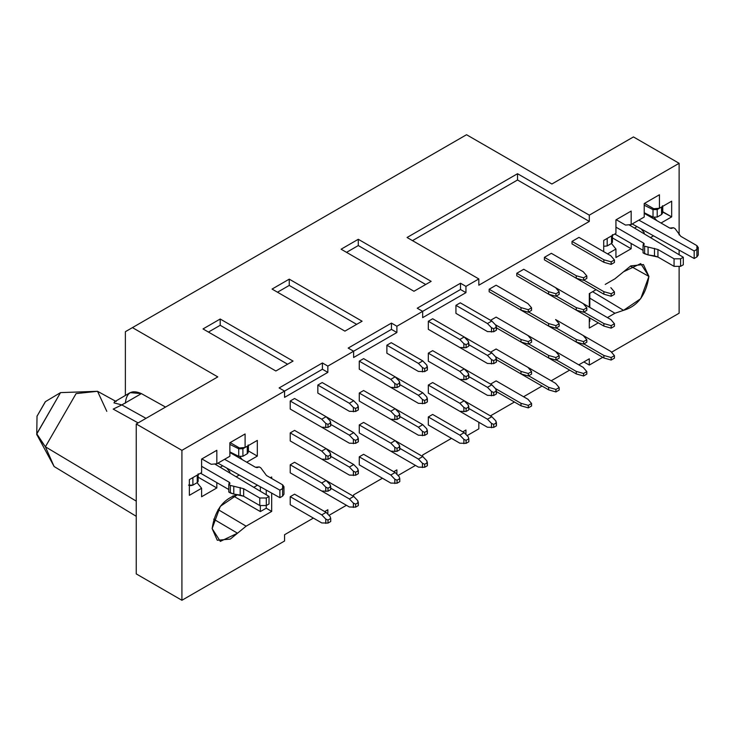 <?xml version="1.0" encoding="UTF-8"?>
<svg xmlns="http://www.w3.org/2000/svg" width="735" height="735" viewBox="0 0 735 735"><rect width="100%" height="100%" fill="white"/><g stroke="black" fill="none" stroke-linecap="round" stroke-linejoin="round"><path stroke-width="1.1" d="M284.564 541.006L181.912 600.274L136.251 573.906L136.251 423.985L217.799 376.899L132.438 327.617L125.373 331.696L125.373 395.393L125.373 331.696L132.438 327.617L217.799 376.899L136.251 423.985L136.251 573.906L181.912 600.274L181.912 450.353L136.251 423.985L181.912 450.353L284.564 391.084L284.564 397.369L284.564 391.084L279.125 387.951L284.564 391.084L322.408 369.246L327.847 372.379L327.847 366.103L322.408 362.961L322.408 369.246L322.408 362.961L327.847 366.103L353.618 351.22L353.618 357.504L353.618 351.22L348.179 348.087L353.618 351.22L391.452 329.372L396.891 332.514L396.891 326.239L391.452 323.097L391.452 329.372L391.452 323.097L396.891 326.239L422.662 311.355L422.662 317.639L422.662 311.355L417.223 308.222L422.662 311.355L460.505 289.507L465.944 292.649L465.944 286.374L460.505 283.232L460.505 289.507L460.505 283.232L465.944 286.374L478.825 278.933L407.061 237.497L517.532 173.717L407.061 237.497L478.825 278.933L478.825 285.208L478.825 278.933L465.944 286.374L465.944 292.649L422.662 317.639L465.944 292.649L460.505 289.507L422.662 311.355L396.891 326.239L396.891 332.514L353.618 357.504L396.891 332.514L391.452 329.372L327.847 366.103L327.847 372.379L284.564 397.369L327.847 372.379L322.408 369.246L181.912 450.353L181.912 600.274L284.564 541.006L284.564 534.731L284.564 541.006M478.825 428.854L467.074 435.635L478.825 428.854L478.825 422.57L478.825 428.854M451.474 438.363L422.662 455.002L422.662 456.508L422.662 455.002L451.474 438.363M415.486 465.42L398.03 475.499L415.486 465.42M382.43 478.228L353.618 494.866L353.618 496.373L353.618 494.866L382.43 478.228M346.433 505.285L328.977 515.364L346.433 505.285M313.386 518.092L284.564 534.731L313.376 518.092M125.373 403.193C126.365 392.554 131.712 389.366 141.396 393.611L165.55 407.071L141.396 393.611L130.15 392.637L114.412 401.88M412.491 240.639L517.532 179.992L517.532 173.717L589.305 215.153L679.122 163.289L633.451 136.93L551.893 184.007L466.541 134.725L132.438 327.617L466.541 134.725L551.893 184.007L633.451 136.93L679.122 163.289L679.122 234.897L679.122 163.289L589.305 215.153L517.532 173.717L517.532 179.992L589.305 221.428L589.305 215.153L589.305 221.428L478.825 285.208L589.305 221.428L517.532 179.992L412.491 240.639M218.102 509.575L246.115 526.187L271.684 511.431L266.245 508.179L260.346 511.578L232.986 495.785L260.346 511.578L260.346 505.818L260.346 511.578L266.245 508.179L266.245 505.57L266.245 508.179L271.684 511.431L246.115 526.187L218.102 509.575M260.346 491.246L260.346 486.791L260.346 491.246M213.692 519.167L237.506 533.215L246.115 526.187L237.506 533.215L213.692 519.158M212.13 528.584L217.294 540.262L230.303 539.086L237.506 533.215L220.316 541.392L212.13 528.584L220.316 506.323L237.506 494.664C223.394 498.771 214.942 510.072 212.13 528.584M271.684 476.978L270.361 477.741L271.684 476.978L271.684 478.513L271.684 476.978M257.471 485.183L253.777 487.323L257.471 485.183M327.847 514.188L327.847 509.741L324.686 511.56L327.847 509.741L327.847 514.188M396.891 474.323L396.891 469.876L396.891 474.323M136.251 501.114L45.386 446.788L54.114 466.514L45.386 446.788L136.251 501.114M138.106 422.91L113.199 409.101L138.106 422.91M113.971 402.881L121.835 404.911L113.971 402.881L114.982 401.393M116.176 401.531L97.534 391.296L76.091 393.602L45.386 446.788L76.091 393.602L97.534 391.296L106.795 411.324M36.75 434.017L60.527 392.619L36.759 433.797L45.386 446.788L36.75 434.504M36.75 434.752L36.75 434.293M97.534 391.296L60.527 392.619L45.304 401.723L37.026 416.231L45.451 401.641M121.835 404.911L141.396 393.611L121.835 404.911L146.017 418.344L121.835 404.911L113.199 409.101L121.835 404.911M465.944 434.458L465.944 430.012L465.944 434.458M216.825 450.289L201.601 459.081L201.601 472.577L189.364 479.643L189.364 495.335L201.601 488.27L201.601 496.75L216.825 487.957L216.825 482.619L216.825 487.957L198.147 477.18L216.825 487.957L201.601 496.75L201.601 488.27L197.118 482.693L201.601 488.27L189.364 495.335L189.364 479.643L201.601 472.577L201.601 459.081L216.825 450.289L216.825 463.785L216.825 450.289M245.095 433.962L229.871 442.755L229.871 456.251L216.825 463.785L211.175 464.29L216.825 463.785L229.871 456.251L229.871 442.755L245.095 433.962L245.095 447.468L245.095 433.962M226.738 468.057L229.871 471.953L229.871 473.028L229.871 471.953L226.738 468.057M236.165 476.795L239.233 475.021L236.165 476.795M220.197 467.239L222.696 465.797L220.197 467.239M201.868 458.925L211.175 464.29L201.868 458.925M220.197 319.018L203.016 328.94L275.864 371L293.044 361.078L220.197 319.018L220.197 325.293L220.197 319.018L293.044 361.078L275.864 371L203.016 328.94L220.197 319.018M208.446 332.073L220.197 325.293L287.606 364.22L220.197 325.293L208.446 332.073M344.917 331.136L362.098 321.213L289.241 279.153L272.06 289.075L344.917 331.136L272.06 289.075L289.241 279.153L289.241 285.428L289.241 279.153L362.098 321.213L344.917 331.136M277.499 292.208L289.241 285.428L356.659 324.356L289.241 285.428L277.499 292.208M413.961 291.271L431.142 281.349L358.285 239.288L341.104 249.211L413.961 291.271L341.104 249.211L358.285 239.288L358.285 245.563L358.285 239.288L431.142 281.349L413.961 291.271M346.543 252.344L358.285 245.563L425.703 284.491L358.285 245.563L346.543 252.344M279.125 387.951L322.408 362.961L279.125 387.951M348.179 348.087L391.452 323.097L348.179 348.087M417.223 308.222L460.505 283.232L417.223 308.222M248.173 450.812L248.412 445.548L248.412 450.95L257.323 456.095L257.323 440.403L245.095 447.468L239.445 447.973L245.095 447.468L257.323 440.403L257.323 456.095L248.173 450.812M228.952 472.476L229.871 471.953L228.952 472.476M242.265 459.641L239.904 456.711L242.265 459.641M230.138 442.599L239.445 447.973L230.138 442.599M246.721 462.214L257.323 456.095L246.721 462.214M679.122 313.211L611.511 352.249L679.122 313.211L679.122 266.915L679.122 313.211M602.737 357.311L589.305 365.065L583.866 361.932L589.305 365.065L589.305 358.79L589.305 365.065L602.737 357.311M679.122 250.102L679.122 254.742L679.122 250.102M623.537 271.785L614.929 278.813L605.217 284.417L614.929 278.813L623.537 271.785L640.718 263.608L648.913 276.415L643.428 264.554L630.731 265.914L623.537 271.785M630.419 266.107L648.913 276.415L630.419 266.107M592.621 291.694L623.537 310.335C637.64 306.229 646.102 294.928 648.913 276.415L640.718 298.676L623.537 310.335L592.612 291.694M589.81 298.144L614.929 313.257L623.537 310.335L614.929 313.257L589.81 298.144M631.163 211.074L615.939 219.857L615.939 233.353L603.711 240.418L603.711 251.655L603.711 240.418L615.939 233.353L615.939 219.857L631.163 211.074L631.163 224.57L631.163 211.074M616.215 219.701L625.513 225.075L631.163 224.57L625.513 225.075L616.215 219.701M644.218 217.036L631.163 224.57L644.218 217.036L644.218 203.54L644.218 217.036M659.442 194.747L644.218 203.54L659.442 194.747L659.442 208.244L659.442 194.747M644.485 203.375L653.792 208.749L659.442 208.244L653.792 208.749L644.485 203.375M662.759 206.324L662.759 211.735L671.671 216.88L671.671 201.179L659.442 208.244L671.671 201.179L671.671 216.88L662.455 211.9L662.759 206.324M654.288 217.532L656.704 220.546L654.288 217.532M661.013 223.027L671.671 216.88L661.013 223.027M650.457 237.598L653.525 235.834L650.457 237.598M641.177 228.943L644.218 232.729L644.218 233.877L644.218 232.729L641.177 228.943M636.988 226.61L634.489 228.052L636.988 226.61M643.244 233.289L644.218 232.729L643.244 233.289M612.439 237.929L631.163 248.733L631.163 243.46L631.163 248.733L612.439 237.929M615.939 257.526L631.163 248.733L615.939 257.526L615.939 249.055L615.939 257.526M611.465 243.478L615.939 249.055L611.465 243.478M607.569 253.887L615.939 249.055L607.569 253.887M589.81 293.311L589.81 307.414L589.81 293.311M589.81 317.961L589.81 321.37L589.81 317.961M589.305 321.664L589.81 321.37L589.305 321.664M596.085 289.691L589.305 293.605L596.085 289.691M589.305 328.049L598.29 322.858L589.305 328.049L589.305 317.667L589.305 328.049M607.422 317.584L614.929 313.257L607.422 317.584M397.056 483.217L390.799 483.06L359.268 464.86L390.799 483.06L397.056 483.217L397.056 480.203L399.776 478.632L399.178 476.693L395.154 472.513L363.614 454.313L359.268 456.821L390.799 475.021L395.154 472.513L390.799 475.021L394.824 479.211L397.056 480.203L394.824 479.211L394.824 483.529L394.824 479.211L390.799 475.021L359.268 456.821L359.268 464.86L359.268 456.821L363.614 454.313L395.154 472.513L399.178 476.693L399.776 478.632L399.776 481.645L397.056 483.217L399.776 481.645L399.776 478.632L397.056 480.203L397.056 483.217M390.799 379.352L395.154 376.834L363.614 358.634L359.268 361.142L390.799 379.352L394.824 383.532L397.056 384.524L399.776 382.963L399.178 381.024L395.154 376.834L390.799 379.352L359.268 361.142L359.268 369.181L390.799 387.382L359.268 369.181L359.268 361.142L363.614 358.634L395.154 376.834L399.178 381.024L399.776 385.976L397.056 387.538L390.799 387.382L397.056 387.538L397.056 384.524L394.824 383.532L394.824 387.85L394.824 383.532L390.799 379.352M390.799 411.242L395.154 408.733L363.614 390.524L359.268 393.032L390.799 411.242L394.824 415.422L397.056 416.423L399.776 414.852L399.178 412.914L395.154 408.733L390.799 411.242L359.268 393.032L359.268 401.071L390.799 419.281L359.268 401.071L359.268 393.032L363.614 390.524L395.154 408.733L399.178 412.914L399.776 417.866L397.056 419.437L390.799 419.281L397.056 419.437L397.056 416.423L394.824 415.422L394.824 419.74L394.824 415.422L390.799 411.242M390.799 443.131L395.154 440.623L363.614 422.414L359.268 424.931L390.799 443.131L394.824 447.312L397.056 448.313L399.776 446.742L399.178 444.804L395.154 440.623L390.799 443.131L359.268 424.931L359.268 432.961L390.799 451.171L359.268 432.961L359.268 424.931L363.614 422.414L395.154 440.623L399.178 444.804L399.776 449.756L397.056 451.327L390.799 451.171L397.056 451.327L397.056 448.313L394.824 447.312L394.824 451.63L394.824 447.312L390.799 443.131M424.674 467.276L418.417 467.111L386.886 448.91L418.417 467.111L424.674 467.276L424.674 464.263L427.393 462.692L426.796 460.753L422.772 456.573L395.154 440.623L422.772 456.573L418.417 459.081L422.772 456.573L426.796 460.753L427.393 465.705L424.674 467.276L427.393 465.705L427.393 462.692L424.674 464.263L422.441 463.261L424.674 464.263L424.674 467.276M418.417 363.402L422.772 360.894L391.24 342.685L386.886 345.193L418.417 363.402L422.441 367.583L424.674 368.584L427.393 367.013L426.796 365.075L422.772 360.894L418.417 363.402L386.886 345.193L386.886 353.232L418.417 371.441L386.886 353.232L386.886 345.193L391.24 342.685L422.772 360.894L426.796 365.075L427.393 370.027L424.674 371.598L418.417 371.441L424.674 371.598L424.674 368.584L422.441 367.583L422.441 371.901L422.441 367.583L418.417 363.402M418.417 395.292L422.772 392.784L395.154 376.834L422.772 392.784L418.417 395.292L422.441 399.482L424.674 400.474L427.393 398.903L426.796 396.964L422.772 392.784L426.796 396.964L427.393 401.916L424.674 403.487L418.417 403.331L386.886 385.122L418.417 403.331L424.674 403.487L424.674 400.474L422.441 399.482L422.441 403.8L422.441 399.482L418.417 395.292L399.776 384.524L418.417 395.292M418.417 427.191L422.772 424.674L395.154 408.733L422.772 424.674L418.417 427.191L422.441 431.371L424.674 432.364L427.393 430.793L426.796 428.854L422.772 424.674L426.796 428.854L427.393 433.806L424.674 435.377L418.417 435.221L386.886 417.021L418.417 435.221L424.674 435.377L424.674 432.364L422.441 431.371L422.441 435.69L422.441 431.371L418.417 427.191L399.776 416.423L418.417 427.191M399.776 448.313L418.417 459.081L422.441 463.261L422.441 467.579L422.441 463.261L418.417 459.081L399.776 448.313M493.718 427.412L487.47 427.246L455.939 409.046L487.47 427.246L493.718 427.412L493.718 424.398L496.437 422.827L495.84 420.889L491.816 416.708L432.667 382.549L428.312 385.066L459.853 403.267L464.198 400.759L459.853 403.267L463.877 407.447L466.1 408.449L468.82 406.878L468.223 404.939L464.198 400.759L491.816 416.708L487.47 419.216L491.816 416.708L495.84 420.889L496.437 425.841L493.718 427.412L496.437 425.841L496.437 422.827L493.718 424.398L491.495 423.397L493.718 424.398L493.718 427.412M487.47 323.538L491.816 321.03L460.285 302.82L455.939 305.328L487.47 323.538L491.495 327.718L493.718 328.72L496.437 327.148L495.84 325.21L491.816 321.03L487.47 323.538L455.939 305.328L455.939 313.367L487.47 331.577L455.939 313.367L455.939 305.328L460.285 302.82L491.816 321.03L495.84 325.21L496.437 330.162L493.718 331.733L487.47 331.577L493.718 331.733L493.718 328.72L491.495 327.718L491.495 332.036L491.495 327.718L487.47 323.538M487.47 355.428L491.816 352.919L464.198 336.97L432.667 318.769L428.312 321.278L459.853 339.487L464.198 336.97L459.853 339.487L463.877 343.668L466.1 344.66L468.82 343.098L468.223 341.159L464.198 336.97L491.816 352.919L487.47 355.428L491.495 359.608L493.718 360.609L496.437 359.038L495.84 357.1L491.816 352.919L495.84 357.1L496.437 362.052L493.718 363.623L487.47 363.467L455.939 345.257L487.47 363.467L493.718 363.623L493.718 360.609L491.495 359.608L491.495 363.935L491.495 359.608L487.47 355.428L468.82 344.66L487.47 355.428M487.47 387.327L491.816 384.809L432.667 350.659L428.312 353.167L459.853 371.377L464.198 368.869L459.853 371.377L463.877 375.557L466.1 376.559L468.82 374.988L468.223 373.049L464.198 368.869L491.816 384.809L487.47 387.327L491.495 391.507L493.718 392.499L496.437 390.928L495.84 388.99L491.816 384.809L495.84 388.99L496.437 393.942L493.718 395.513L487.47 395.356L455.939 377.156L487.47 395.356L493.718 395.513L493.718 392.499L491.495 391.507L491.495 395.825L491.495 391.507L487.47 387.327L468.82 376.559L487.47 387.327M468.82 408.449L487.47 419.216L491.495 423.397L491.495 427.715L491.495 423.397L487.47 419.216L468.82 408.449M466.1 443.352L459.853 443.196L428.312 424.986L459.853 443.196L466.1 443.352L466.1 440.338L468.82 438.767L468.223 436.829L464.198 432.649L432.667 414.448L428.312 416.956L459.853 435.157L464.198 432.649L459.853 435.157L463.877 439.346L466.1 440.338L463.877 439.346L463.877 443.664L463.877 439.346L459.853 435.157L428.312 416.956L428.312 424.986L428.312 416.956L432.667 414.448L464.198 432.649L468.223 436.829L468.82 438.767L468.82 441.781L466.1 443.352L468.82 441.781L468.82 438.767L466.1 440.338L466.1 443.352M468.223 341.159L468.82 346.112L466.1 347.673L459.853 347.517L428.312 329.317L459.853 347.517L466.1 347.673L466.1 344.66L463.877 343.668L463.877 347.986L463.877 343.668L459.853 339.487L428.312 321.278L428.312 329.317L428.312 321.278L432.667 318.769L464.198 336.97L468.223 341.159M468.223 373.049L468.82 378.001L466.1 379.572L459.853 379.416L428.312 361.207L459.853 379.416L466.1 379.572L466.1 376.559L463.877 375.557L463.877 379.876L463.877 375.557L459.853 371.377L428.312 353.167L428.312 361.207L428.312 353.167L432.667 350.659L464.198 368.869L468.223 373.049M468.223 404.939L468.82 409.891L466.1 411.462L459.853 411.306L428.312 393.096L459.853 411.306L466.1 411.462L466.1 408.449L463.877 407.447L463.877 411.765L463.877 407.447L459.853 403.267L428.312 385.066L428.312 393.096L428.312 385.066L432.667 382.549L464.198 400.759L468.223 404.939M355.63 507.141L349.373 506.985L317.842 488.775L349.373 506.985L355.63 507.141L355.63 504.127L358.34 502.556L357.743 500.618L353.719 496.437L294.57 462.278L290.224 464.796L321.755 482.996L326.101 480.488L321.755 482.996L325.78 487.176L328.003 488.178L330.722 486.607L330.125 484.668L326.101 480.488L353.719 496.437L349.373 498.946L353.719 496.437L357.743 500.618L358.34 505.57L355.63 507.141L358.34 505.57L358.34 502.556L355.63 504.127L353.397 503.126L355.63 504.127L355.63 507.141M349.373 403.267L353.719 400.759L322.187 382.549L317.842 385.057L349.373 403.267L353.397 407.447L355.63 408.449L358.34 406.878L357.743 404.939L353.719 400.759L349.373 403.267L317.842 385.057L317.842 393.096L349.373 411.306L317.842 393.096L317.842 385.057L322.187 382.549L353.719 400.759L357.743 404.939L358.34 409.891L355.63 411.462L349.373 411.306L355.63 411.462L355.63 408.449L353.397 407.447L353.397 411.765L353.397 407.447L349.373 403.267M349.373 435.157L353.719 432.649L326.101 416.699L294.57 398.499L290.224 401.007L321.755 419.216L326.101 416.699L321.755 419.216L325.78 423.397L328.003 424.389L330.722 422.827L330.125 420.889L326.101 416.699L353.719 432.649L349.373 435.157L353.397 439.346L355.63 440.338L358.34 438.767L357.743 436.829L353.719 432.649L357.743 436.829L358.34 441.781L355.63 443.352L349.373 443.196L317.842 424.986L349.373 443.196L355.63 443.352L355.63 440.338L353.397 439.346L353.397 443.664L353.397 439.346L349.373 435.157L330.722 424.389L349.373 435.157M349.373 467.056L353.719 464.538L294.57 430.388L290.224 432.897L321.755 451.106L326.101 448.598L321.755 451.106L325.78 455.287L328.003 456.288L330.722 454.717L330.125 452.778L326.101 448.598L353.719 464.538L349.373 467.056L353.397 471.236L355.63 472.228L358.34 470.666L357.743 468.719L353.719 464.538L357.743 468.719L358.34 473.68L355.63 475.242L349.373 475.086L317.842 456.885L349.373 475.086L355.63 475.242L355.63 472.228L353.397 471.236L353.397 475.554L353.397 471.236L349.373 467.056L330.722 456.288L349.373 467.056M330.722 488.178L349.373 498.946L353.397 503.126L353.397 507.444L353.397 503.126L349.373 498.946L330.722 488.178M328.003 523.081L321.755 522.925L290.224 504.724L321.755 522.925L328.003 523.081L328.003 520.068L330.722 518.497L330.125 516.558L326.101 512.378L294.57 494.177L290.224 496.685L321.755 514.886L326.101 512.378L321.755 514.886L325.78 519.075L328.003 520.068L325.78 519.075L325.78 523.393L325.78 519.075L321.755 514.886L290.224 496.685L290.224 504.724L290.224 496.685L294.57 494.177L326.101 512.378L330.125 516.558L330.722 518.497L330.722 521.51L328.003 523.081L330.722 521.51L330.722 518.497L328.003 520.068L328.003 523.081M330.125 420.889L330.722 425.841L328.003 427.402L321.755 427.246L290.224 409.046L321.755 427.246L328.003 427.402L328.003 424.389L325.78 423.397L325.78 427.715L325.78 423.397L321.755 419.216L290.224 401.007L290.224 409.046L290.224 401.007L294.57 398.499L326.101 416.699L330.125 420.889M330.125 452.778L330.722 457.73L328.003 459.301L321.755 459.145L290.224 440.936L321.755 459.145L328.003 459.301L328.003 456.288L325.78 455.287L325.78 459.605L325.78 455.287L321.755 451.106L290.224 432.897L290.224 440.936L290.224 432.897L294.57 430.388L326.101 448.598L330.125 452.778M330.125 484.668L330.722 489.62L328.003 491.191L321.755 491.035L290.224 472.825L321.755 491.035L328.003 491.191L328.003 488.178L325.78 487.176L325.78 491.495L325.78 487.176L321.755 482.996L290.224 464.796L290.224 472.825L290.224 464.796L294.57 462.278L326.101 480.488L330.125 484.668M607.174 238.416L611.557 235.889L607.174 238.416M615.939 227.143L643.621 243.12L643.07 245.315L644.623 246.216L657.935 249.505L674.059 258.812L680.592 258.812L683.311 257.241L628.976 224.763L683.311 257.241L680.592 258.812L674.059 258.812L657.935 249.505L644.623 246.216L643.07 245.315L643.621 243.12L615.939 227.143M696.899 253.162L696.899 256.928L694.18 258.5L632.229 223.954L694.18 258.5L694.18 250.966L638.862 220.123L694.18 250.966L696.899 249.395L696.899 245.628L680.775 236.321L675.07 228.631L673.517 227.74L671.349 228.438L669.714 228.052L644.218 213.334L669.714 228.052L673.517 227.74L675.07 228.631L680.775 236.321L696.899 245.628L698.25 247.511L696.899 249.395L694.18 250.966L694.18 258.5L696.899 256.928L696.899 249.395L696.899 256.928L698.25 255.045L698.25 247.511M644.218 205.203L653.02 209.613L657.209 209.53L661.573 207.013L657.209 209.53L653.02 209.613L644.218 205.203M399.776 385.976L399.776 382.963L397.056 384.524L397.056 387.538L399.776 385.976M399.776 417.866L399.776 414.852L397.056 416.423L397.056 419.437L399.776 417.866M397.056 448.313L397.056 451.327L399.776 449.756L399.776 446.742L397.056 448.313M427.393 370.027L427.393 367.013L424.674 368.584L424.674 371.598L427.393 370.027M427.393 398.903L424.674 400.474L424.674 403.487L427.393 401.916L427.393 398.903M427.393 430.793L424.674 432.364L424.674 435.377L427.393 433.806L427.393 430.793M496.437 330.162L496.437 327.148L493.718 328.72L493.718 331.733L496.437 330.162M496.437 359.038L493.718 360.609L493.718 363.623L496.437 362.052L496.437 359.038M496.437 390.928L493.718 392.499L493.718 395.513L496.437 393.942L496.437 390.928M468.82 346.112L468.82 343.098L466.1 344.66L466.1 347.673L468.82 346.112M468.82 378.001L468.82 374.988L466.1 376.559L466.1 379.572L468.82 378.001M466.1 408.449L466.1 411.462L468.82 409.891L468.82 406.878L466.1 408.449M358.34 409.891L358.34 406.878L355.63 408.449L355.63 411.462L358.34 409.891M358.34 438.767L355.63 440.338L355.63 443.352L358.34 441.781L358.34 438.767M358.34 470.666L355.63 472.228L355.63 475.242L358.34 473.68L358.34 470.666M330.722 425.841L330.722 422.827L328.003 424.389L328.003 427.402L330.722 425.841M330.722 457.73L330.722 454.717L328.003 456.288L328.003 459.301L330.722 457.73M328.003 488.178L328.003 491.191L330.722 489.62L330.722 486.607L328.003 488.178M611.685 241.016L611.538 243.432L607.193 245.94L603.711 246.298L607.193 245.94L607.193 238.406L607.193 245.94L611.538 243.432L611.538 235.898L611.538 243.432L612.439 242.238L612.439 234.64M614.8 234.015L643.07 250.341L614.8 234.015M643.621 245.003L644.292 244.057L643.621 243.12L643.621 245.003M643.07 252.849L643.07 245.315L643.07 252.849L644.623 253.75L644.623 246.216L644.623 253.75L648.077 254.898L648.077 247.364L648.077 254.898L654.49 255.89L654.49 248.356L654.49 255.89L657.935 257.039L657.935 249.505L657.935 257.039L674.059 266.346L674.059 258.812L674.059 266.346L680.592 266.346L680.592 258.812L680.592 266.346L683.311 264.775L683.311 257.241L683.311 264.775L680.592 266.346L674.059 266.346L657.935 257.039L648.077 254.898L643.07 252.849M653.02 217.147L653.02 209.613L653.02 217.147L657.209 217.064L657.209 209.53L657.209 217.064L661.555 214.556L661.555 207.022L661.555 214.556L662.455 213.297L661.555 214.556L657.209 217.064L653.02 217.147L644.218 212.737L653.02 217.147M527.978 303.61L496.116 285.208L489.152 289.232L521.014 307.625L528.3 309.692L531.561 307.809L527.978 303.61L531.561 307.809L528.3 309.692L521.014 307.625L489.152 289.232L489.152 291.74L521.014 310.133L489.152 291.74L489.152 289.232L496.116 285.208L527.978 303.61M531.561 310.326L528.3 312.21L521.014 310.133L521.014 307.625L521.014 310.133L528.3 312.21L528.3 309.692L528.3 312.21L531.561 310.326L531.561 307.809L531.561 310.326M527.978 335.5L496.116 317.107L490.567 320.304L496.116 317.107L527.978 335.5L531.561 339.708L527.978 335.5L555.596 351.44L527.978 335.5M495.353 324.705L521.014 339.515L528.3 341.591L531.561 339.708L528.3 341.591L521.014 339.515L495.353 324.705M531.561 342.216L528.3 344.099L521.014 342.023L496.437 327.838L521.014 342.023L521.014 339.515L521.014 342.023L528.3 344.099L528.3 341.591L528.3 344.099L531.561 342.216L531.561 339.708L531.561 342.216M531.561 374.106L528.3 375.989L521.014 373.922L496.437 359.727L521.014 373.922L528.3 375.989L531.561 374.106L531.561 371.598L527.978 367.39L496.116 348.996L490.567 352.194L496.116 348.996L527.978 367.39L531.561 371.598L528.3 373.481L531.561 371.598L531.561 374.106M495.353 356.594L521.014 371.405L528.3 373.481L528.3 375.989L528.3 373.481L521.014 371.405L521.014 373.922L521.014 371.405L495.353 356.594M531.561 405.996L528.3 407.879L521.014 405.812L496.437 391.626L521.014 405.812L528.3 407.879L531.561 405.996L531.561 403.487L527.978 399.28L496.116 380.886L490.567 384.093L496.116 380.886L527.978 399.28L531.561 403.487L528.3 405.371L531.561 403.487L531.561 405.996M495.353 388.484L521.014 403.304L528.3 405.371L528.3 407.879L528.3 405.371L521.014 403.304L521.014 405.812L521.014 403.304L495.353 388.484M583.213 271.711L551.351 253.318L544.396 257.342L576.258 275.735L583.544 277.802L586.806 275.919L583.213 271.711L586.806 275.919L583.544 277.802L576.258 275.735L544.396 257.342L544.396 259.85L576.258 278.243L544.396 259.85L544.396 257.342L551.351 253.318L583.213 271.711M586.806 278.427L583.544 280.311L576.258 278.243L576.258 275.735L576.258 278.243L583.544 280.311L583.544 277.802L583.544 280.311L586.806 278.427L586.806 275.919L586.806 278.427M583.213 303.61L523.733 269.267L516.779 273.282L548.632 291.676L555.917 293.752L559.179 291.868L555.596 287.661L583.213 303.61L586.806 307.809L583.213 303.61L610.831 319.55L583.213 303.61M556.248 296.076L576.258 307.625L583.544 309.692L586.806 307.809L583.544 309.692L576.258 307.625L556.248 296.076M586.806 310.326L583.544 312.21L576.258 310.133L544.396 291.74L576.258 310.133L576.258 307.625L576.258 310.133L583.544 312.21L583.544 309.692L583.544 312.21L586.806 310.326L586.806 307.809L586.806 310.326M586.806 342.216L583.544 344.099L576.258 342.023L544.396 323.63L576.258 342.023L583.544 344.099L586.806 342.216L586.806 339.708L583.213 335.5L555.596 319.55L583.213 335.5L586.806 339.708L583.544 341.591L586.806 339.708L586.806 342.216M556.248 327.966L576.258 339.515L583.544 341.591L583.544 344.099L583.544 341.591L576.258 339.515L576.258 342.023L576.258 339.515L556.248 327.966M586.806 374.106L583.544 375.989L576.258 373.922L544.396 355.529L576.258 373.922L583.544 375.989L586.806 374.106L586.806 371.598L583.213 367.39L555.596 351.449L583.213 367.39L586.806 371.598L583.544 373.481L586.806 371.598L586.806 374.106M556.248 359.856L576.258 371.405L583.544 373.481L583.544 375.989L583.544 373.481L576.258 371.405L576.258 373.922L576.258 371.405L556.248 359.856M614.423 358.165L611.162 360.049L603.876 357.973L572.014 339.579L603.876 357.973L611.162 360.049L614.423 358.165L614.423 355.648L610.831 351.44L583.213 335.5L610.831 351.44L614.423 355.648L611.162 357.532L614.423 355.648L614.423 358.165M583.866 343.906L603.876 355.464L611.162 357.532L611.162 360.049L611.162 357.532L603.876 355.464L603.876 357.973L603.876 355.464L583.866 343.906M583.866 312.017L603.876 323.575L611.162 325.642L614.423 323.758L610.831 319.55L614.423 323.758L611.162 325.642L603.876 323.575L583.866 312.017M614.423 326.267L611.162 328.15L603.876 326.083L572.014 307.689L603.876 326.083L603.876 323.575L603.876 326.083L611.162 328.15L611.162 325.642L611.162 328.15L614.423 326.267L614.423 323.758L614.423 326.267M583.866 280.127L603.876 291.676L611.162 293.752L614.423 291.868L610.831 287.661L614.423 291.868L611.162 293.752L603.876 291.676L583.866 280.127M614.423 294.377L611.162 296.26L603.876 294.193L572.014 275.79L603.876 294.193L603.876 291.676L603.876 294.193L611.162 296.26L611.162 293.752L611.162 296.26L614.423 294.377L614.423 291.868L614.423 294.377M614.423 262.487L611.162 264.37L603.876 262.294L572.014 243.901L603.876 262.294L611.162 264.37L614.423 262.487L614.423 259.979L610.831 255.771L578.969 237.377L572.014 241.392L603.876 259.786L611.162 261.853L614.423 259.979L611.162 261.853L611.162 264.37L611.162 261.853L603.876 259.786L603.876 262.294L603.876 259.786L572.014 241.392L572.014 243.901L572.014 241.392L578.969 237.377L610.831 255.771L614.423 259.979L614.423 262.487M555.596 383.339L527.978 367.39L555.596 383.339L559.179 387.547L555.596 383.339M528.63 375.805L548.632 387.354L555.917 389.431L559.179 387.547L555.917 389.431L548.632 387.354L528.63 375.805M559.179 390.055L555.917 391.939L548.632 389.862L516.779 371.469L548.632 389.862L548.632 387.354L548.632 389.862L555.917 391.939L555.917 389.431L555.917 391.939L559.179 390.055L559.179 387.547L559.179 390.055M528.63 343.906L548.632 355.464L555.917 357.532L559.179 355.648L555.596 351.44L559.179 355.648L555.917 357.532L548.632 355.464L528.63 343.906M559.179 358.165L555.917 360.049L548.632 357.973L516.779 339.579L548.632 357.973L548.632 355.464L548.632 357.973L555.917 360.049L555.917 357.532L555.917 360.049L559.179 358.165L559.179 355.648L559.179 358.165M559.179 326.267L555.917 328.15L548.632 326.083L516.779 307.689L548.632 326.083L555.917 328.15L559.179 326.267L559.179 323.758L555.596 319.55L559.179 323.758L555.917 325.642L559.179 323.758L559.179 326.267M528.63 312.017L548.632 323.565L555.917 325.642L555.917 328.15L555.917 325.642L548.632 323.565L548.632 326.083L548.632 323.565L528.63 312.017M559.179 294.377L555.917 296.26L548.632 294.193L516.779 275.79L548.632 294.193L555.917 296.26L559.179 294.377L559.179 291.868L555.917 293.752L555.917 296.26L555.917 293.752L548.632 291.676L548.632 294.193L548.632 291.676L516.779 273.282L516.779 275.79L516.779 273.282L523.733 269.267L555.596 287.661L559.179 291.868L559.179 294.377M192.882 477.603L197.265 475.076L192.882 477.603L192.901 485.128L192.901 477.603M201.601 466.302L229.329 482.307L228.787 484.503L230.34 485.403L243.643 488.692L259.777 497.999L266.3 497.999L269.019 496.428L214.721 463.978L269.019 496.428L266.3 497.999L259.777 497.999L243.643 488.692L230.34 485.403L228.787 484.503L229.329 482.307L201.601 466.302M282.608 492.349L282.608 496.116L279.888 497.687L217.937 463.142L279.888 497.687L279.888 490.153L224.57 459.311L279.888 490.153L282.608 488.582L282.608 484.815L266.483 475.508L260.778 467.818L259.225 466.927L257.057 467.625L255.422 467.239L229.871 452.484L255.422 467.239L259.225 466.927L260.778 467.818L266.483 475.508L282.608 484.815L283.958 486.699L282.608 488.582L279.888 490.153L279.888 497.687L282.608 496.116L282.608 488.582L282.608 496.116L283.958 494.232L283.958 486.699M229.871 444.363L238.728 448.809L242.917 448.717L247.282 446.2L242.917 448.717L238.728 448.809L229.871 444.363M197.393 480.203L197.246 482.619L192.901 485.128L190.723 485.651L188.546 485.128L192.901 485.128L197.246 482.619L197.246 475.086L197.246 482.619L198.147 481.425L198.147 473.836M200.508 473.202L228.787 489.528L200.508 473.202M229.329 484.19L230 483.244L229.329 482.307L229.329 484.19M228.787 492.037L228.787 484.503L228.787 492.037L230.34 492.937L230.34 485.403L230.34 492.937L233.785 494.085L233.785 486.552L233.785 494.085L240.198 495.078L240.198 487.544L240.198 495.078L243.643 496.226L243.643 488.692L243.643 496.226L259.777 505.533L259.777 497.999L259.777 505.533L266.3 505.533L266.3 497.999L266.3 505.533L269.019 503.962L269.019 496.428L269.019 503.962L266.3 505.533L259.777 505.533L243.643 496.226L233.785 494.085L228.787 492.037M238.728 456.343L238.728 448.809L238.728 456.343L242.917 456.251L242.917 448.717L242.917 456.251L247.272 453.743L247.272 446.209L247.272 453.743L248.173 452.484L247.272 453.743L242.917 456.251L238.728 456.343L229.871 451.896L238.728 456.343M266.245 494.774L266.245 490.08L266.245 494.774M393.739 471.695L396.891 469.876L393.739 471.695M462.784 431.831L465.944 430.012L462.784 431.831M490.41 415.891L514.436 402.017L490.41 415.891M523.568 396.744L542.053 386.068L523.568 396.744M551.195 380.794L569.68 370.118L551.195 380.794M578.812 364.845L589.305 358.79L578.812 364.845M589.305 307.12L589.305 293.605L589.305 307.12M271.684 493.111L271.684 511.431L271.684 493.111M136.251 516.301L54.114 466.514L36.75 434.449L37.026 416.056M662.455 205.763L662.455 213.297M248.173 444.951L248.173 452.484"/></g></svg>
